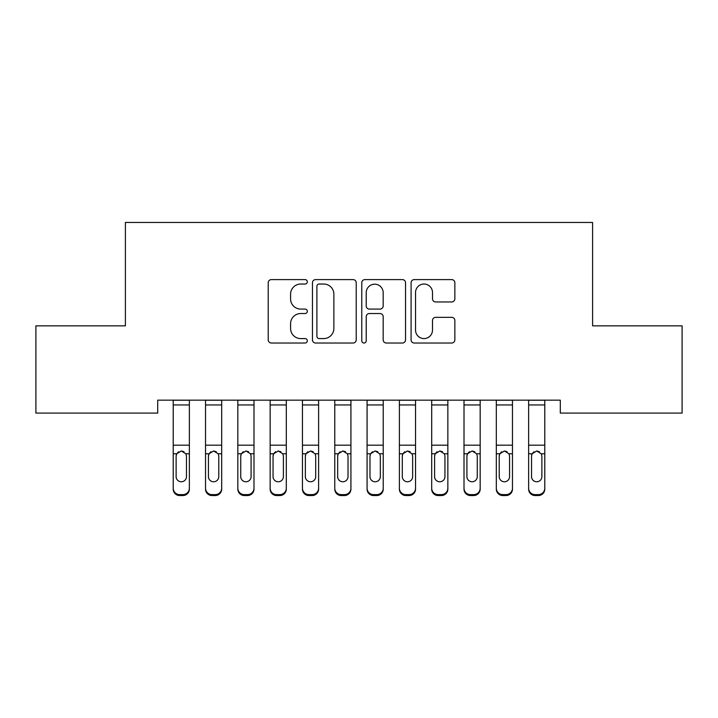 <?xml version="1.0" encoding="UTF-8"?>
<svg xmlns="http://www.w3.org/2000/svg" width="718" height="718" viewBox="0 0 718 718"><rect width="100%" height="100%" fill="white"/><g stroke="black" fill="none" stroke-linecap="round" stroke-linejoin="round"><path stroke-width="1.08" d="M307.304 281.815A2.217 2.217 0 0 0 305.087 279.598L271.386 279.598A3.168 3.168 0 0 0 268.218 282.766L268.218 339.856A3.168 3.168 0 0 0 271.386 343.024L305.087 343.024A2.217 2.217 0 0 0 307.304 340.808A2.217 2.217 0 0 0 305.087 338.582L300.725 338.582A10.151 10.151 0 0 1 290.575 328.44L290.575 323.683A10.151 10.151 0 0 1 300.725 313.533L305.087 313.533A2.217 2.217 0 0 0 307.304 311.307A2.217 2.217 0 0 0 305.087 309.09L300.725 309.09A10.151 10.151 0 0 1 290.575 298.939L290.575 294.183A10.151 10.151 0 0 1 300.725 284.032L305.087 284.032A2.217 2.217 0 0 0 307.304 281.815M451.685 301.955A3.168 3.168 0 0 0 454.853 298.787L454.853 282.766A3.168 3.168 0 0 0 451.685 279.598L414.259 279.598A3.168 3.168 0 0 0 411.091 282.766L411.091 339.856A3.168 3.168 0 0 0 414.259 343.024L451.685 343.024A3.168 3.168 0 0 0 454.853 339.856L454.853 320.506A3.168 3.168 0 0 0 451.685 317.338L435.673 317.338A3.168 3.168 0 0 0 432.496 320.506L432.496 330.101A8.481 8.481 0 0 1 424.015 338.582A8.481 8.481 0 0 1 415.534 330.101L415.534 292.522A8.481 8.481 0 0 1 424.015 284.032A8.481 8.481 0 0 1 432.496 292.522L432.496 298.787A3.168 3.168 0 0 0 435.673 301.955L451.685 301.955M560.291 400.159L157.709 400.159L157.709 413.083L35.9 413.083L35.9 325.846L125.399 325.846L125.399 222.454L592.601 222.454L592.601 325.846L682.1 325.846L682.1 413.083L560.291 413.083L560.291 400.159M356.227 282.766A3.168 3.168 0 0 0 353.05 279.598L315.633 279.598A3.168 3.168 0 0 0 312.456 282.766L312.456 339.856A3.168 3.168 0 0 0 315.633 343.024L353.05 343.024A3.168 3.168 0 0 0 356.227 339.856L356.227 282.766M364.95 279.598L402.367 279.598A3.168 3.168 0 0 1 405.544 282.766L405.544 339.856A3.168 3.168 0 0 1 402.367 343.024L386.356 343.024A3.168 3.168 0 0 1 383.179 339.856L383.179 316.701A3.168 3.168 0 0 0 380.01 313.533L369.384 313.533A3.168 3.168 0 0 0 366.216 316.701L366.216 340.808A2.217 2.217 0 0 1 363.999 343.024A2.217 2.217 0 0 1 361.773 340.808L361.773 282.766A3.168 3.168 0 0 1 364.95 279.598M319.115 284.032A2.217 2.217 0 0 0 316.898 286.258L316.898 336.365A2.217 2.217 0 0 0 319.115 338.582L323.719 338.582A10.151 10.151 0 0 0 333.87 328.44L333.87 294.183A10.151 10.151 0 0 0 323.719 284.032L319.115 284.032M383.179 292.675A8.481 8.481 0 0 0 374.697 284.193A8.481 8.481 0 0 0 366.216 292.675L366.216 305.922A3.168 3.168 0 0 0 369.384 309.09L380.01 309.09A3.168 3.168 0 0 0 383.179 305.922L383.179 292.675M173.218 454.718L173.218 488.195A6.462 6.417 -0 0 0 179.679 494.612L182.911 494.612A6.462 6.417 -0 0 0 189.373 488.195L189.373 489.12A6.462 6.417 180 0 1 182.911 495.546L182.911 494.612M186.465 476.635L186.465 456.172L186.465 476.635A5.17 5.134 180 0 1 181.295 481.769A5.17 5.134 180 0 0 186.465 476.635M176.125 477.569L176.125 476.635A5.17 5.134 180 0 0 181.295 481.769M178.594 451.73L176.7 453.785L176.125 455.688M183.996 451.73L181.295 450.976L185.89 453.785L186.465 456.172M189.373 400.159L189.373 488.195M173.218 400.159L173.218 488.195M179.679 494.612L179.679 495.546L182.911 495.546M179.679 495.546A6.462 6.417 180 0 1 173.218 489.12M173.218 453.785L176.7 453.785L176.125 456.172L176.125 476.635M176.7 453.785L181.295 450.976M205.528 454.718L205.528 488.195A6.462 6.417 -0 0 0 211.989 494.612L215.221 494.612A6.462 6.417 -0 0 0 221.683 488.195L221.683 489.12A6.462 6.417 180 0 1 215.221 495.546L215.221 494.612M218.775 476.635L218.775 456.172L218.775 476.635A5.17 5.134 180 0 1 213.605 481.769A5.17 5.134 180 0 0 218.775 476.635M208.435 477.569L208.435 476.635A5.17 5.134 180 0 0 213.605 481.769M210.904 451.73L209.01 453.785L208.435 455.688M216.306 451.73L213.605 450.976L218.2 453.785L218.775 456.172M237.837 454.718L237.837 488.195A6.462 6.417 -0 0 0 244.299 494.612L247.53 494.612A6.462 6.417 -0 0 0 253.992 488.195L253.992 489.12A6.462 6.417 180 0 1 247.53 495.546L247.53 494.612M251.085 476.635L251.085 456.172L251.085 476.635A5.17 5.134 180 0 1 245.915 481.769A5.17 5.134 180 0 0 251.085 476.635M240.745 477.569L240.745 476.635A5.17 5.134 180 0 0 245.915 481.769M243.214 451.73L241.32 453.785L240.745 455.688M248.616 451.73L245.915 450.976L250.51 453.785L251.085 456.172M221.683 400.159L221.683 488.195M205.528 400.159L205.528 488.195M211.989 494.612L211.989 495.546L215.221 495.546M211.989 495.546A6.462 6.417 180 0 1 205.528 489.12M205.528 453.785L209.01 453.785L208.435 456.172L208.435 476.635M209.01 453.785L213.605 450.976M253.992 400.159L253.992 488.195M237.837 400.159L237.837 488.195M244.299 494.612L244.299 495.546L247.53 495.546M244.299 495.546A6.462 6.417 180 0 1 237.837 489.12M237.837 453.785L241.32 453.785L240.745 456.172L240.745 476.635M241.32 453.785L245.915 450.976M270.147 454.718L270.147 488.195A6.462 6.417 -0 0 0 276.609 494.612L279.841 494.612A6.462 6.417 -0 0 0 286.303 488.195L286.303 489.12A6.462 6.417 180 0 1 279.841 495.546L279.841 494.612M283.395 476.635L283.395 456.172L283.395 476.635A5.17 5.134 180 0 1 278.225 481.769A5.17 5.134 180 0 0 283.395 476.635M273.055 477.569L273.055 476.635A5.17 5.134 180 0 0 278.225 481.769M275.524 451.73L273.63 453.785L273.055 455.688M280.926 451.73L278.225 450.976L282.82 453.785L283.395 456.172M302.457 454.718L302.457 488.195A6.462 6.417 -0 0 0 308.919 494.612L312.151 494.612A6.462 6.417 -0 0 0 318.613 488.195L318.613 489.12A6.462 6.417 180 0 1 312.151 495.546L312.151 494.612M315.705 476.635L315.705 456.172L315.705 476.635A5.17 5.134 180 0 1 310.535 481.769A5.17 5.134 180 0 0 315.705 476.635M305.365 477.569L305.365 476.635A5.17 5.134 180 0 0 310.535 481.769M307.834 451.73L305.94 453.785L305.365 455.688M313.236 451.73L310.535 450.976L315.13 453.785L315.705 456.172M286.303 400.159L286.303 488.195M270.147 400.159L270.147 488.195M276.609 494.612L276.609 495.546L279.841 495.546M276.609 495.546A6.462 6.417 180 0 1 270.147 489.12M270.147 453.785L273.63 453.785L273.055 456.172L273.055 476.635M273.63 453.785L278.225 450.976M318.613 400.159L318.613 488.195M302.457 400.159L302.457 488.195M308.919 494.612L308.919 495.546L312.151 495.546M308.919 495.546A6.462 6.417 180 0 1 302.457 489.12M302.457 453.785L305.94 453.785L305.365 456.172L305.365 476.635M305.94 453.785L310.535 450.976M334.767 454.718L334.767 488.195A6.462 6.417 -0 0 0 341.229 494.612L344.461 494.612A6.462 6.417 -0 0 0 350.923 488.195L350.923 489.12A6.462 6.417 180 0 1 344.461 495.546L344.461 494.612M348.015 476.635L348.015 456.172L348.015 476.635A5.17 5.134 180 0 1 342.845 481.769A5.17 5.134 180 0 0 348.015 476.635M337.675 477.569L337.675 476.635A5.17 5.134 180 0 0 342.845 481.769M340.144 451.73L338.25 453.785L337.675 455.688M345.546 451.73L342.845 450.976L347.44 453.785L348.015 456.172M350.923 400.159L350.923 488.195M334.767 400.159L334.767 488.195M341.229 494.612L341.229 495.546L344.461 495.546M341.229 495.546A6.462 6.417 180 0 1 334.767 489.12M334.767 453.785L338.25 453.785L337.675 456.172L337.675 476.635M338.25 453.785L342.845 450.976M367.077 454.718L367.077 488.195A6.462 6.417 -0 0 0 373.539 494.612L376.77 494.612A6.462 6.417 -0 0 0 383.232 488.195L383.232 489.12A6.462 6.417 180 0 1 376.77 495.546L376.77 494.612M380.325 476.635L380.325 456.172L380.325 476.635A5.17 5.134 180 0 1 375.155 481.769A5.17 5.134 180 0 0 380.325 476.635M369.985 477.569L369.985 476.635A5.17 5.134 180 0 0 375.155 481.769M372.454 451.73L370.56 453.785L369.985 455.688M377.856 451.73L375.155 450.976L379.75 453.785L380.325 456.172M383.232 400.159L383.232 488.195M367.077 400.159L367.077 488.195M373.539 494.612L373.539 495.546L376.77 495.546M373.539 495.546A6.462 6.417 180 0 1 367.077 489.12M367.077 453.785L370.56 453.785L369.985 456.172L369.985 476.635M370.56 453.785L375.155 450.976M399.387 454.718L399.387 488.195A6.462 6.417 -0 0 0 405.849 494.612L409.08 494.612A6.462 6.417 -0 0 0 415.542 488.195L415.542 489.12A6.462 6.417 180 0 1 409.08 495.546L409.08 494.612M412.635 476.635L412.635 456.172L412.635 476.635A5.17 5.134 180 0 1 407.465 481.769A5.17 5.134 180 0 0 412.635 476.635M402.295 477.569L402.295 476.635A5.17 5.134 180 0 0 407.465 481.769M404.764 451.73L402.87 453.785L402.295 455.688M410.166 451.73L407.465 450.976L412.06 453.785L412.635 456.172M415.542 400.159L415.542 488.195M399.387 400.159L399.387 488.195M405.849 494.612L405.849 495.546L409.08 495.546M405.849 495.546A6.462 6.417 180 0 1 399.387 489.12M399.387 453.785L402.87 453.785L402.295 456.172L402.295 476.635M402.87 453.785L407.465 450.976M431.697 454.718L431.697 488.195A6.462 6.417 -0 0 0 438.159 494.612L441.39 494.612A6.462 6.417 -0 0 0 447.852 488.195L447.852 489.12A6.462 6.417 180 0 1 441.39 495.546L441.39 494.612M444.945 476.635L444.945 456.172L444.945 476.635A5.17 5.134 180 0 1 439.775 481.769A5.17 5.134 180 0 0 444.945 476.635M434.605 477.569L434.605 476.635A5.17 5.134 180 0 0 439.775 481.769M437.074 451.73L435.18 453.785L434.605 455.688M442.476 451.73L439.775 450.976L444.37 453.785L444.945 456.172M447.852 400.159L447.852 488.195M431.697 400.159L431.697 488.195M438.159 494.612L438.159 495.546L441.39 495.546M438.159 495.546A6.462 6.417 180 0 1 431.697 489.12M431.697 453.785L435.18 453.785L434.605 456.172L434.605 476.635M435.18 453.785L439.775 450.976M464.007 454.718L464.007 488.195A6.462 6.417 -0 0 0 470.47 494.612L473.7 494.612A6.462 6.417 -0 0 0 480.162 488.195L480.162 489.12A6.462 6.417 180 0 1 473.7 495.546L473.7 494.612M477.255 476.635L477.255 456.172L477.255 476.635A5.17 5.134 180 0 1 472.085 481.769A5.17 5.134 180 0 0 477.255 476.635M466.915 477.569L466.915 476.635A5.17 5.134 180 0 0 472.085 481.769M469.384 451.73L467.49 453.785L466.915 455.688M474.786 451.73L472.085 450.976L476.68 453.785L477.255 456.172M480.162 400.159L480.162 488.195M464.007 400.159L464.007 488.195M470.47 494.612L470.47 495.546L473.7 495.546M470.47 495.546A6.462 6.417 180 0 1 464.007 489.12M464.007 453.785L467.49 453.785L466.915 456.172L466.915 476.635M467.49 453.785L472.085 450.976M496.317 454.718L496.317 488.195A6.462 6.417 -0 0 0 502.78 494.612L506.01 494.612A6.462 6.417 -0 0 0 512.472 488.195L512.472 489.12A6.462 6.417 180 0 1 506.01 495.546L506.01 494.612M509.565 476.635L509.565 456.172L509.565 476.635A5.17 5.134 180 0 1 504.395 481.769A5.17 5.134 180 0 0 509.565 476.635M499.225 477.569L499.225 476.635A5.17 5.134 180 0 0 504.395 481.769M501.694 451.73L499.8 453.785L499.225 455.688M507.096 451.73L504.395 450.976L508.99 453.785L509.565 456.172M512.472 400.159L512.472 488.195M496.317 400.159L496.317 488.195M502.78 494.612L502.78 495.546L506.01 495.546M502.78 495.546A6.462 6.417 180 0 1 496.317 489.12M496.317 453.785L499.8 453.785L499.225 456.172L499.225 476.635M499.8 453.785L504.395 450.976M528.627 454.718L528.627 488.195A6.462 6.417 -0 0 0 535.09 494.612L538.32 494.612A6.462 6.417 -0 0 0 544.783 488.195L544.783 489.12A6.462 6.417 180 0 1 538.32 495.546L538.32 494.612M541.875 476.635L541.875 456.172L541.875 476.635A5.17 5.134 180 0 1 536.705 481.769A5.17 5.134 180 0 0 541.875 476.635M531.535 477.569L531.535 476.635A5.17 5.134 180 0 0 536.705 481.769M534.004 451.73L532.11 453.785L531.535 455.688M539.406 451.73L536.705 450.976L541.3 453.785L541.875 456.172M544.783 400.159L544.783 488.195M528.627 400.159L528.627 488.195M535.09 494.612L535.09 495.546L538.32 495.546M535.09 495.546A6.462 6.417 180 0 1 528.627 489.12M528.627 453.785L532.11 453.785L531.535 456.172L531.535 476.635M532.11 453.785L536.705 450.976M173.218 400.231L189.373 400.231M185.89 453.785L189.373 453.785M173.218 445.178L189.373 445.178M173.218 404.952L189.373 404.952M205.528 400.231L221.683 400.231M218.2 453.785L221.683 453.785M205.528 445.178L221.683 445.178M205.528 404.952L221.683 404.952M237.837 400.231L253.992 400.231M250.51 453.785L253.992 453.785M237.837 445.178L253.992 445.178M237.837 404.952L253.992 404.952M270.147 400.231L286.303 400.231M282.82 453.785L286.303 453.785M270.147 445.178L286.303 445.178M270.147 404.952L286.303 404.952M302.457 400.231L318.613 400.231M315.13 453.785L318.613 453.785M302.457 445.178L318.613 445.178M302.457 404.952L318.613 404.952M334.767 400.231L350.923 400.231M347.44 453.785L350.923 453.785M334.767 445.178L350.923 445.178M334.767 404.952L350.923 404.952M367.077 400.231L383.232 400.231M379.75 453.785L383.232 453.785M367.077 445.178L383.232 445.178M367.077 404.952L383.232 404.952M399.387 400.231L415.542 400.231M412.06 453.785L415.542 453.785M399.387 445.178L415.542 445.178M399.387 404.952L415.542 404.952M431.697 400.231L447.852 400.231M444.37 453.785L447.852 453.785M431.697 445.178L447.852 445.178M431.697 404.952L447.852 404.952M464.007 400.231L480.162 400.231M476.68 453.785L480.162 453.785M464.007 445.178L480.162 445.178M464.007 404.952L480.162 404.952M496.317 400.231L512.472 400.231M508.99 453.785L512.472 453.785M496.317 445.178L512.472 445.178M496.317 404.952L512.472 404.952M528.627 400.231L544.783 400.231M541.3 453.785L544.783 453.785M528.627 445.178L544.783 445.178M528.627 404.952L544.783 404.952"/></g></svg>
